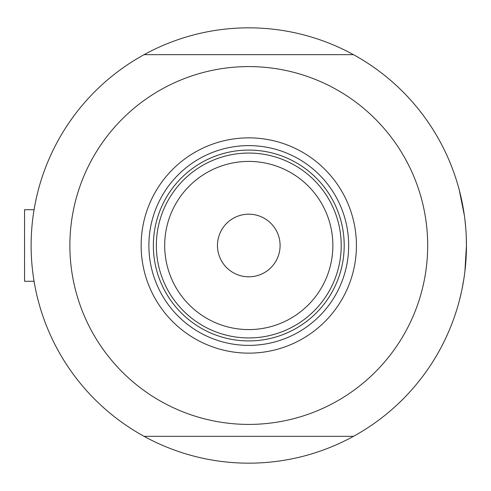 <?xml version="1.0" encoding="UTF-8"?>
<svg xmlns="http://www.w3.org/2000/svg" width="491" height="491" viewBox="0 0 491 491"><rect width="100%" height="100%" fill="white"/><g stroke="black" fill="none" stroke-linecap="round" stroke-linejoin="round"><path stroke-width="0.74" d="M33.848 279.931L34.327 282.773L34.069 281.282L24.55 281.282L24.55 209.718L34.069 209.718L34.327 208.227L33.922 210.614M464.916 271.296L466.45 245.5A217.673 217.673 0 0 1 144.078 436.333A217.673 217.673 0 0 1 144.078 54.667A217.673 217.673 0 0 1 466.45 245.5L466.266 236.619M33.327 276.482L32.713 271.854M459.294 300.854L461.436 291.949M462.049 289.033L463.854 278.998M465.738 227.928L464.916 219.673M464.406 215.727L459.294 190.146M141.138 245.5A107.639 107.639 0 0 1 248.777 137.861A107.639 107.639 0 0 1 356.423 245.5A107.639 107.639 0 0 1 248.777 353.139A107.639 107.639 0 0 1 141.138 245.5M348.671 245.5A99.888 99.888 0 0 0 248.777 145.612A99.888 99.888 0 0 0 148.89 245.5A99.888 99.888 0 0 0 248.777 345.388A99.888 99.888 0 0 0 348.671 245.5M69.875 245.5A178.908 178.908 0 0 0 248.777 424.408A178.908 178.908 0 0 0 427.686 245.5A178.908 178.908 0 0 0 248.777 66.592A178.908 178.908 0 0 0 69.875 245.5M144.078 54.667L353.483 54.667M353.483 436.333L144.078 436.333M164.694 245.5A84.084 84.084 0 0 0 248.777 329.584A84.084 84.084 0 0 0 332.867 245.5A84.084 84.084 0 0 0 248.777 161.416A84.084 84.084 0 0 0 164.694 245.5M341.214 245.5A92.437 92.437 0 0 1 248.777 337.937A92.437 92.437 0 0 1 156.347 245.5A92.437 92.437 0 0 1 248.777 153.063A92.437 92.437 0 0 1 341.214 245.5M280.091 245.5A31.307 31.307 0 0 0 248.777 214.193A31.307 31.307 0 0 0 217.47 245.5A31.307 31.307 0 0 0 248.777 276.807A31.307 31.307 0 0 0 280.091 245.5M344.197 245.5A95.42 95.42 0 0 1 248.777 340.92A95.42 95.42 0 0 1 153.364 245.5A95.42 95.42 0 0 1 248.777 150.08A95.42 95.42 0 0 1 344.197 245.5M24.55 209.718L34.069 209.718"/></g></svg>
